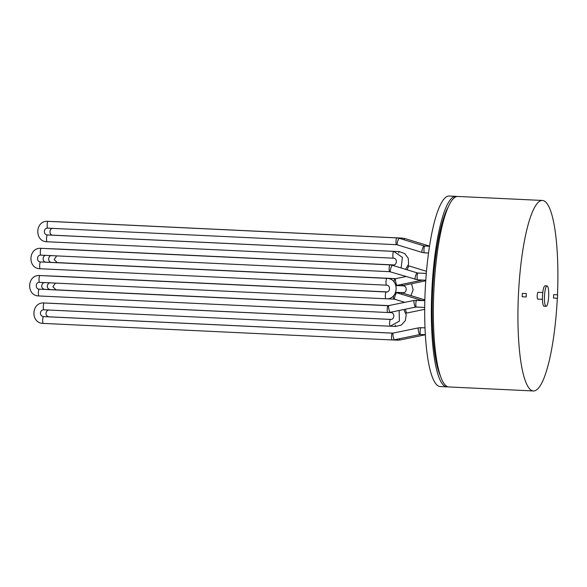 <?xml version="1.0" encoding="UTF-8"?>
<svg xmlns="http://www.w3.org/2000/svg" width="587" height="587" viewBox="0 0 587 587"><rect width="100%" height="100%" fill="white"/><g stroke="black" fill="none" stroke-linecap="round" stroke-linejoin="round"><path stroke-width="0.88" d="M440.184 386.539A95.358 19.503 -87.3 0 1 440.155 386.539A95.358 19.503 -87.3 0 1 425.201 290.36A95.358 19.503 -87.3 0 1 449.194 196.036L455.857 196.352A95.358 19.503 92.7 0 0 431.856 290.675A95.358 19.503 92.7 0 0 446.817 386.855A95.358 19.503 92.7 0 0 446.846 386.855A95.358 19.503 92.7 0 0 447.822 386.774M456.847 196.52A95.358 19.503 92.7 0 0 455.857 196.352M440.36 375.841A91.271 18.667 -87.3 0 1 432.692 290.719A91.271 18.667 -87.3 0 1 448.387 206.705M448.842 386.95A95.358 19.503 -87.3 0 1 448.813 386.95A95.358 19.503 -87.3 0 1 433.859 290.77A95.358 19.503 -87.3 0 1 457.853 196.447L542.439 200.46A95.358 19.503 92.7 0 0 518.438 294.784A95.358 19.503 92.7 0 0 533.392 390.964A95.358 19.503 92.7 0 0 533.422 390.964A95.358 19.503 92.7 0 0 557.312 298.225M557.474 294.821A95.358 19.503 92.7 0 0 542.439 200.46M526.172 296.971L522.181 296.78L522.342 293.383L526.334 293.566L526.172 296.971L526.334 293.566M557.489 298.233L553.49 298.042L553.651 294.645L557.65 294.828L557.489 298.233L557.65 294.828M542.447 299.333L537.751 299.113A3.405 0.697 -87.3 0 1 537.222 295.679A3.405 0.697 -87.3 0 1 538.074 292.311L542.77 292.531M546.086 306.326L544.09 306.231A10.214 2.091 -87.3 0 1 542.491 295.936A10.214 2.091 -87.3 0 1 545.059 285.825L547.055 285.92A10.214 2.091 92.7 0 0 544.487 296.031A10.214 2.091 92.7 0 0 546.086 306.326A10.214 2.091 92.7 0 0 548.662 296.222A10.214 2.091 92.7 0 0 547.055 285.92L547.055 285.92M429.545 246.107L404.869 238.542A3.405 0.675 107 0 0 404.832 238.542A3.405 0.675 107 0 0 403.929 239.738M404.869 238.542L402.425 238.117A3.405 0.697 92.7 0 0 401.882 239.114M399.747 284.783A3.405 0.697 -87.3 0 0 400.18 285.744L402.653 285.553A3.405 0.675 -101.6 0 1 402.616 285.553A3.405 0.675 -101.6 0 1 401.853 284.35M398.646 252.975A3.405 0.697 -87.3 0 1 399.277 251.61L52.955 235.174C48.765 235.27 49.11 227.873 53.278 228.365M393.561 264.972L52.316 248.778A3.405 0.697 92.7 0 0 52.309 248.778A3.405 0.697 92.7 0 0 52.206 248.815M51.561 262.418A3.405 0.697 -87.3 0 1 51.671 262.389C47.481 262.484 47.826 255.088 51.994 255.58M402.425 238.117L53.6 221.563A3.405 0.697 92.7 0 0 53.593 221.563A3.405 0.697 92.7 0 0 53.49 221.6M429.523 246.261L424.819 246.041A3.405 0.697 92.7 0 0 423.961 249.409A3.405 0.697 92.7 0 0 424.496 252.843L428.539 253.034M424.819 246.041L424.049 245.909A3.405 0.675 107 0 0 424.012 245.902A3.405 0.675 107 0 0 422.383 249.049A3.405 0.675 107 0 0 422.053 252.417L424.496 252.843M424.049 245.909L399.299 238.322A3.405 0.675 107 0 0 399.27 238.315A3.405 0.675 107 0 0 397.634 241.462A3.405 0.675 107 0 0 397.304 244.83L422.053 252.417M399.299 238.322L396.863 237.896A3.405 0.697 92.7 0 0 396.856 237.896A3.405 0.697 92.7 0 0 396.005 241.264A3.405 0.697 92.7 0 0 396.541 244.698L397.304 244.83M395.983 285.495L397.083 285.326A3.405 0.675 -101.6 0 1 397.047 285.333A3.405 0.675 -101.6 0 1 395.719 282.046A3.405 0.675 -101.6 0 1 395.711 278.656L46.102 262.162C41.912 262.257 42.257 254.868 46.424 255.36M394.082 281.995A3.405 0.697 -87.3 0 1 394.934 278.715M397.083 285.326L422.435 280.124A3.405 0.675 -101.6 0 1 422.398 280.124A3.405 0.675 -101.6 0 1 422.251 280.05M423.425 273.293A3.405 0.697 -87.3 0 1 423.535 273.256L422.647 273.256M401.097 267.958L402.411 257.385L393.708 251.383A3.405 0.697 -87.3 0 0 392.85 254.751A3.405 0.697 -87.3 0 0 393.385 258.185L393.385 258.185C397.56 258.089 397.238 265.456 393.092 264.994L393.07 264.994A3.405 0.697 92.7 0 0 393.063 264.994A3.405 0.697 92.7 0 0 392.71 265.39M393.07 264.994L46.747 248.558A3.405 0.697 92.7 0 0 46.637 248.587M47.063 241.749L47.063 241.749A3.405 0.697 -87.3 0 1 46.534 238.315A3.405 0.697 -87.3 0 1 47.386 234.947C43.196 235.042 43.541 227.653 47.708 228.145A3.405 0.697 92.7 0 1 47.173 224.711A3.405 0.697 92.7 0 1 48.031 221.343L47.958 221.336C35.037 220.206 34.097 241.741 47.063 241.749L393.385 258.185M425.333 334.795L400.085 339.983A3.405 0.675 -101.6 0 1 400.048 339.99A3.405 0.675 -101.6 0 1 399.285 338.78M392.93 339.954L397.612 340.174A3.405 0.697 -87.3 0 1 397.179 339.213M424.841 299.884L402.3 292.972A3.405 0.675 107 0 0 402.271 292.972A3.405 0.675 107 0 0 401.361 294.168M402.3 292.972L399.857 292.546A3.405 0.697 92.7 0 0 399.314 293.544M395.256 325.103A3.405 0.697 92.7 0 0 395.741 326.453L401.383 325.015L405.294 320.678L406.211 314.874L403.827 309.525M50.284 289.64A3.405 0.697 -87.3 0 1 50.387 289.604L388.785 305.666M386.921 291.937L51.032 275.993A3.405 0.697 92.7 0 0 50.922 276.029M391.001 319.409L49.748 303.208A3.405 0.697 92.7 0 0 49.638 303.244M49 316.855A3.405 0.697 -87.3 0 1 49.103 316.819L392.864 333.13M399.138 310.494L399.387 321.111L390.179 326.225A3.405 0.697 92.7 0 1 389.643 322.791A3.405 0.697 92.7 0 1 390.502 319.423L44.179 302.987A3.405 0.697 92.7 0 0 43.321 306.355A3.405 0.697 92.7 0 0 43.856 309.789C40.518 309.32 38.36 315.623 43.541 316.591A3.405 0.697 -87.3 0 0 42.682 319.959A3.405 0.697 -87.3 0 0 43.218 323.4L392.043 339.954A3.405 0.697 -87.3 0 1 391.514 336.52A3.405 0.697 -87.3 0 1 392.365 333.152L393.143 333.086A3.405 0.675 -101.6 0 0 393.151 336.476A3.405 0.675 -101.6 0 0 394.486 339.763A3.405 0.675 -101.6 0 1 394.486 339.763L419.866 334.553A3.405 0.675 -101.6 0 1 419.837 334.553L420.644 334.487A3.405 0.697 -87.3 0 1 420.109 331.053A3.405 0.697 -87.3 0 1 420.967 327.685L424.988 327.876M419.837 334.553A3.405 0.675 -101.6 0 1 418.502 331.266A3.405 0.675 -101.6 0 1 418.494 327.876L420.967 327.685M424.827 300.595L421.481 300.339A3.405 0.675 107 0 0 421.451 300.331L396.739 292.752A3.405 0.675 107 0 0 396.702 292.744A3.405 0.675 107 0 0 395.066 295.892A3.405 0.675 107 0 0 394.735 299.26L393.972 299.128A3.405 0.697 92.7 0 1 393.429 295.863M388.653 312.511L390.817 312.614A3.405 0.697 -87.3 0 1 390.531 312.262M44.715 289.413A3.405 0.697 -87.3 0 1 44.825 289.376L388.579 305.695M386.716 291.966L45.463 275.773A3.405 0.697 92.7 0 0 45.353 275.802M426.5 271.304L409.154 265.984A3.405 0.675 107 0 0 409.117 265.977A3.405 0.675 107 0 0 407.283 269.859M405.83 313.157L406.938 312.996A3.405 0.675 -101.6 0 1 406.901 312.996A3.405 0.675 -101.6 0 1 405.47 309.188M402.946 285.495A3.405 0.697 -87.3 0 0 403.232 285.854A3.405 0.697 -87.3 0 1 403.232 285.854C407.415 285.752 407.092 293.118 402.939 292.656L402.917 292.656A3.405 0.697 92.7 0 0 402.565 293.052M387.075 291.9L56.594 276.22A3.405 0.697 92.7 0 0 56.491 276.257M55.846 289.861A3.405 0.697 -87.3 0 1 55.956 289.824L52.867 286.742L55.413 283.103M57.13 262.646A3.405 0.697 -87.3 0 1 57.24 262.609L54.151 259.527L56.697 255.888M393.767 264.942L57.878 249.005A3.405 0.697 92.7 0 0 57.775 249.042M424.827 300.632L414.217 300.441L388.088 305.71A3.405 0.697 92.7 0 0 387.229 309.078A3.405 0.697 92.7 0 0 387.765 312.511L38.933 295.958A3.405 0.697 92.7 0 1 38.397 292.524A3.405 0.697 92.7 0 1 39.256 289.156C35.059 289.252 35.411 281.855 39.571 282.347L385.894 298.783C398.852 300.008 399.872 278.385 386.855 278.377A3.405 0.697 92.7 0 0 386.004 281.745A3.405 0.697 92.7 0 0 386.532 285.179L40.217 268.743A3.405 0.697 92.7 0 1 39.681 265.309A3.405 0.697 92.7 0 1 40.54 261.941C36.343 262.029 36.695 254.641 40.855 255.132L389.687 271.686L417.643 279.838A3.405 0.697 -87.3 0 1 417.108 276.404A3.405 0.697 -87.3 0 1 417.966 273.028L426.316 273.425M415.2 279.412A3.405 0.675 -73 0 1 415.53 276.044A3.405 0.675 -73 0 1 417.166 272.889A3.405 0.675 -73 0 1 417.196 272.896L417.966 273.028M390.458 271.825A3.405 0.675 -73 0 1 390.781 268.457A3.405 0.675 -73 0 1 392.417 265.302A3.405 0.675 -73 0 1 392.454 265.309L417.196 272.896M389.687 271.686A3.405 0.697 -87.3 0 1 389.152 268.259A3.405 0.697 -87.3 0 1 390.01 264.884L392.454 265.309M388.865 305.651A3.405 0.675 78.4 0 0 388.865 309.041A3.405 0.675 78.4 0 0 390.201 312.321A3.405 0.675 78.4 0 0 390.23 312.321L387.765 312.511M414.217 300.441A3.405 0.675 78.4 0 0 414.217 303.831A3.405 0.675 78.4 0 0 415.552 307.111A3.405 0.675 78.4 0 0 415.581 307.111L390.23 312.321M416.682 300.243A3.405 0.697 92.7 0 0 415.831 303.618A3.405 0.697 92.7 0 0 416.359 307.052A3.405 0.697 92.7 0 0 416.366 307.052L415.581 307.111M385.894 298.783A3.405 0.697 -87.3 0 1 385.358 295.356A3.405 0.697 -87.3 0 1 386.217 291.981L386.239 291.981C390.392 292.443 390.715 285.084 386.532 285.179L386.532 285.179M39.571 282.347A3.405 0.697 -87.3 0 1 39.036 278.92A3.405 0.697 -87.3 0 1 39.894 275.545L386.217 291.981M40.855 255.132A3.405 0.697 -87.3 0 1 40.32 251.706A3.405 0.697 -87.3 0 1 41.178 248.33L390.01 264.884M440.155 386.539L446.817 386.855M448.813 386.95L533.392 390.964M402.653 285.553L425.751 280.806M405.595 269.338L408.574 264.245L408.273 258.346L404.788 253.599L399.277 251.61M395.433 278.7L51.671 262.389M400.18 285.744L395.998 285.546M51.429 248.778L52.316 248.778M52.705 221.563L53.6 221.563M395.711 278.656L405.911 276.558M423.19 280.058L422.435 280.124M423.535 273.256L426.316 273.388M45.859 248.55L46.747 248.558M393.708 251.383L47.386 234.947M396.863 237.896L48.031 221.343M396.541 244.698L47.708 228.145M397.612 340.174L400.085 339.983M395.733 292.355L399.857 292.546M50.709 282.802C47.371 282.332 45.214 288.635 50.387 289.604M51.032 275.993L50.144 275.993M391.067 326.225L395.741 326.453M49.425 310.017C46.087 309.547 43.93 315.85 49.103 316.819M49.748 303.208L48.86 303.208M420.644 334.487L425.326 334.715M393.143 333.086L418.494 327.876M392.043 339.954L394.515 339.763M396.739 292.752L395.675 292.487M404.854 302.364L394.735 299.26M390.817 312.614C395 312.519 394.677 319.886 390.524 319.423L390.502 319.423M386.782 298.79L393.972 299.128M45.14 282.574C41.802 282.105 39.645 288.408 44.825 289.376M45.463 275.773L44.575 275.765M43.856 309.789L390.179 326.225M43.541 316.591L392.365 333.152M44.179 302.987L44.106 302.98C31.184 301.857 30.245 323.393 43.218 323.4M408.097 265.72L409.154 265.984M406.938 312.996L424.687 309.349M410.944 295.628L413.138 289.773L411.553 283.726M402.917 292.656L395.748 292.311M388.946 305.629L55.956 289.824M55.706 276.22L56.594 276.22M395.638 278.671L57.24 262.609M403.232 285.854L401.068 285.752M56.99 248.998L57.878 249.005M417.643 279.838L425.788 280.219M424.702 307.449L416.359 307.052M39.256 289.156L388.088 305.71M38.933 295.958C25.96 295.951 26.899 274.415 39.828 275.545L39.894 275.545M40.54 261.941L386.855 278.377M40.217 268.743C27.244 268.736 28.183 247.2 41.112 248.33L41.178 248.33"/></g></svg>
